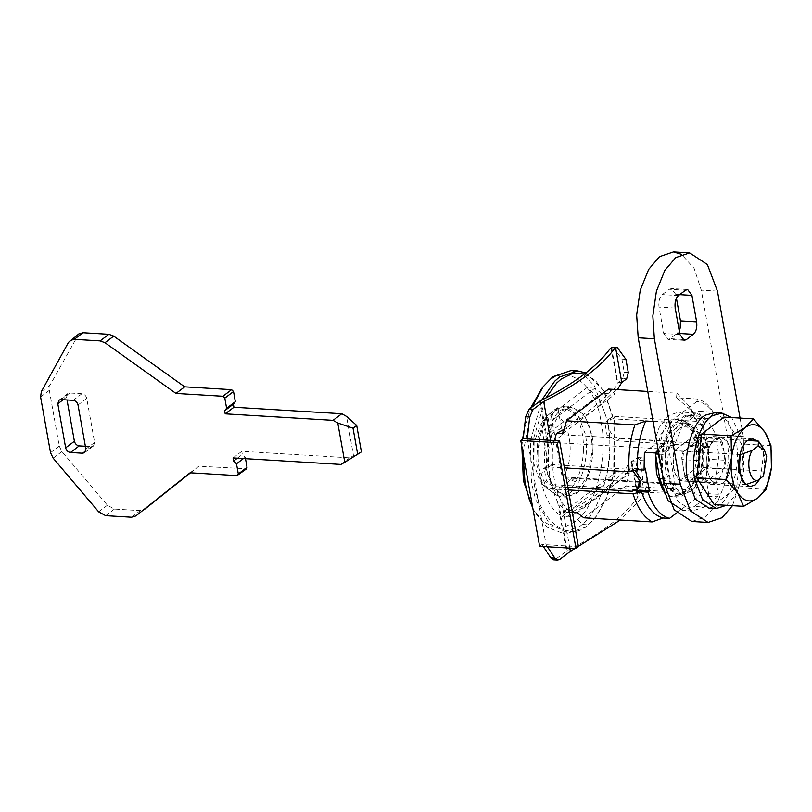 <?xml version="1.0" encoding="UTF-8"?>
<svg xmlns="http://www.w3.org/2000/svg" width="812" height="812" viewBox="0 0 812 812"><rect width="100%" height="100%" fill="white"/><g stroke="black" fill="none" stroke-linecap="round" stroke-linejoin="round"><path stroke-width="0.61" stroke-dasharray="4.06 3.04" d="M708.947 508.129L717.747 505.795C730.78 500.608 741.457 464.525 736.088 442.083L728.334 421.631L714.702 412.689M726.425 505.318L735.337 495.087L741.813 479.06L743.366 442.52L731.713 417.581M706.968 470.016L710.855 480.237L717.666 484.703L722.061 483.546C728.577 480.948 733.916 462.901 731.236 451.685L727.359 441.464L720.538 436.988L716.143 438.155C709.627 440.743 704.288 458.79 706.968 470.016L710.855 480.237L717.666 484.703L722.061 483.546C728.577 480.948 733.916 462.901 731.236 451.685L727.359 441.464L720.538 436.988L716.143 438.155C709.627 440.743 704.288 458.79 706.968 470.016M708.866 437.719C702.35 440.307 697.011 458.354 699.69 469.569L703.568 479.801L710.388 484.267L714.783 483.099C721.3 480.511 726.638 462.464 723.959 451.249L720.082 441.028L713.261 436.551L708.866 437.719M613.334 347.363L621.89 359.117L624.245 372.343L622.601 378.585L626.651 378.828M539.655 401.229L548.415 450.437C547.613 470.503 550.668 487.667 557.58 501.907L566.37 512.565C593.237 498.527 613.131 484.013 626.052 469.001C627.615 464.525 629.361 462.069 631.3 461.632L637.806 457.572L639.947 460.505L642.302 473.731C643.53 482.632 642.119 490.154 638.07 496.305L636.679 498.751C623.484 516.686 600.301 533.981 567.141 550.637L555.773 559.103L553.632 559.823M636.679 498.751L640.861 499.004L642.109 496.548C646.159 490.397 647.57 482.876 646.352 473.975L642.302 473.731M639.947 460.505L643.987 460.749L641.856 457.816L636.74 457.927M611.568 347.536L617.749 382.249L621.789 382.493M617.394 389.608L611.913 389.648C614.248 389.557 616.054 387.405 617.333 383.203L622.601 378.585M611.913 389.648C599.002 404.66 579.108 419.175 552.231 433.212L556.393 433.466M616.034 389.902L594.303 409.847L564.035 429.335M638.07 496.305L631.888 461.592L635.928 461.835L640.78 458.171M626.052 469.001L630.173 469.245C631.888 464.413 633.817 461.947 635.928 461.835L642.109 496.548M566.37 512.565L570.521 512.808C597.256 498.771 617.14 484.246 630.173 469.245M554.413 440.551L552.454 450.68C551.652 470.747 554.708 487.91 561.63 502.151L570.521 512.808M552.231 433.212L548.415 450.437M550.617 440.317L552.454 450.68M561.63 502.151L569.811 548.12M547.43 546.77L546.09 544.71L527.242 438.906M543.39 546.527L542.04 544.466L578.428 546.659M640.861 499.004L620.368 520.005M539.615 546.303L542.04 544.466M643.987 460.749L646.352 473.975M760.458 478.278L763.584 453.634L757.677 441.089M724.03 417.114L741.518 443.92L736.596 487.647L714.174 504.577M770.974 445.697L741.518 443.92M766.051 489.423L736.596 487.647M699.294 434.258L702.532 445.006L702.41 467.651L694.564 487.362L690.22 491.818L682.171 494.538L671.95 487.839L666.134 472.503C662.876 458.242 667.87 434.826 676.335 427.548L678.436 425.691L686.485 422.971L697.924 431.588L699.294 434.258M698.482 444.763C701.964 459.714 696.148 484.277 687.277 490.671L678.132 494.295L667.911 487.596L662.095 472.259L663.252 444.854L674.396 425.447L682.445 422.727L695.255 434.014L698.482 444.763M678.375 429.304L680.375 427.548L689.895 425.285L698.817 433.131L703.172 445.839L703.07 467.265L695.63 485.931L692.565 489.301C684.343 498.426 670.793 488.834 668.723 471.863C665.637 458.374 670.367 436.196 678.375 429.304M583.483 449.787C582.945 462.535 580.336 473.193 575.667 481.739C570.369 491.087 564.238 495.726 557.265 495.635L542.944 484.937L536.63 464.281L537.889 437.597L547.115 415.774L557.773 407.462L562.472 406.873L573.231 412.75C580.296 421.367 583.706 433.709 583.483 449.787M546.131 468.828L553.337 487.85L566.015 496.162L575.992 492.782L587.279 476.471L592.384 450.315L591.258 434.745C589.796 426.077 586.751 418.931 582.133 413.288L571.364 407.411L561.386 410.791L547.572 434.846L546.131 468.828M578.824 491.321L576.155 493.666L565.964 497.117L553.013 488.621L545.644 469.194C541.239 450.254 548.597 419.144 559.844 411.045L561.234 409.908L571.425 406.457L584.376 414.952L591.745 434.379C595.866 452.426 589.542 482.095 578.824 491.321M539.168 468.808C534.763 449.868 542.122 418.759 553.368 410.659L554.758 409.512L564.949 406.061L577.9 414.556L585.269 433.984C589.4 452.04 583.067 481.709 572.348 490.925L569.679 493.28L559.488 496.731L546.547 488.235L539.168 468.808M585.817 372.921L603.539 390.44L613.984 420.87L613.72 472.188L606.584 497.451L595.917 516.868L586.081 526.968L567.852 533.149L549.257 523.598L535.768 499.877L531.484 483.191L530.358 441.393L541.787 400.083M571.151 370.526L583.432 374.758L594.323 385.72L607.508 420.484C615.354 454.243 602.331 509.733 582.285 524.379L579.616 526.582L561.376 532.753L547.369 527.303L535.463 513.225L532.824 508.19M522.999 453.025L532.144 406.893M584.538 373.916L595.297 380.31L604.432 391.993L614.633 421.702L614.369 471.813L607.406 496.477L596.993 515.437L589.827 523.314C570.603 544.659 538.904 522.238 534.073 482.551L533.251 439.454L545.887 397.981M521.842 446.539L522.613 439.109M524.258 429.254L530.601 408.06M541.736 388.654L546.649 383.386C565.152 361.949 596.323 383.244 601.042 422.067C608.32 453.502 596.465 505.176 577.789 519.416L574.784 521.933L564.513 527.069L553.327 527.049L542.457 520.999L532.946 508.87M577.789 519.416L582.285 524.379L588.578 524.928M699.061 459.227C697.599 474.807 693.286 485.444 686.099 491.128C677.472 499.299 664.409 488.814 662.328 472.076C657.923 453.157 668.032 424.473 678.883 423.61C688.576 422.402 695.021 429.507 698.239 444.946L699.061 459.227M655.629 455.562L660.613 434.897L669.829 422.23L675.208 419.571C678.822 417.601 684.039 419.55 690.86 425.437C694.839 430.309 697.478 436.551 698.787 444.164L699.65 459.237C697.396 480.511 690.697 493.057 679.522 496.893L670.57 496.558L662.673 489.849M674.701 419.713C685.399 418.373 692.524 426.229 696.077 443.281L696.98 459.054L692.22 480.846L682.659 494.305L670.57 496.558M666.764 422.281L672.356 420.037C667.535 429.172 664.419 439.85 663.018 452.101L658.928 453.208C660.065 441.769 662.673 431.456 666.764 422.281L653.102 421.458M713.251 412.181L714.012 413.582C709.099 406.112 703.365 402.102 696.818 401.564L697.559 399.017C703.568 400.57 708.795 404.955 713.251 412.181L698.685 411.298L704.491 424.422L698.026 424.037L695.975 421.296L615.922 416.465L610.847 417.825L608.32 426.473C609.924 433.334 613.77 437.343 619.85 438.51L699.903 443.332C700.989 459.795 699.071 475.416 694.169 490.184L625.839 486.063L629.27 473.467L577.231 512.768M692.362 445.402L616.755 440.845L607.021 434.806L605.052 423.793L607.589 420.291L612.827 418.809L688.434 423.367L696.158 427.021L700.502 434.988L697.599 443.92L690.91 446.498L697.599 443.92M688.434 423.367L686.982 424.463L694.707 428.117L699.051 436.095L696.148 445.017M632.903 470.848L627.777 469.184L552.17 464.626L546.933 466.108L544.395 469.61L546.364 480.633L556.098 486.662L567.872 487.373M631.706 491.219L638.405 488.641M635.187 470.28L629.239 468.077L627.777 469.184M686.982 424.463L703.151 425.437L704.491 424.422M568.329 489.93L553.002 489.007C546.557 488.113 542.355 484.378 540.386 477.781L543.664 468.575L549.074 466.961L564.401 467.885M633.157 490.123L636.08 490.296M563.102 433.425L615.141 394.114L608.564 389.08M557.154 433.06L549.348 432.593L552.789 419.997L594.81 388.248L601.387 393.282L615.141 394.114M549.348 432.593L601.387 393.282M583.808 517.802L625.839 486.063M572.348 512.473L563.487 511.946L570.065 516.98L612.086 485.231L615.526 472.635L629.27 473.467M563.487 511.946L615.526 472.635M747.872 440.5L692.169 437.14C698.178 443.941 699.954 453.938 697.508 467.123L679.725 480.562C673.716 473.761 671.94 463.764 674.386 450.579L692.169 437.14M740.696 454.578L674.386 450.579M761.321 444.732L764.843 457.166L763.463 476.005M746.035 484.551L679.725 480.562M763.818 471.112L697.508 467.123M696.818 401.564L672.356 420.037M697.559 399.017L676.538 397.748L676.893 393.201L647.753 391.445M714.012 413.582L707.008 418.87L690.027 417.845L698.685 411.298M707.008 418.87L696.016 413.003L685.612 416.526L676.091 428.584L670.022 446.813L653.041 445.788L659.111 427.559L668.631 415.511L679.035 411.978L690.027 417.845M644.373 452.335L653.041 445.788M663.018 452.101L670.022 446.813M664.267 493.28C668.56 492.661 672.458 489.727 675.929 484.47L674.955 483.688L667.352 441.017L657.162 448.711L664.764 491.382L664.267 493.28L559.539 486.977L557.265 495.635L551.713 485.495L538.478 477.212L533.941 463.804L534.113 442.114L541.127 423.793L551.713 485.495M675.929 484.47L571.212 478.156C567.73 483.414 563.843 486.358 559.539 486.977M667.352 441.017L562.635 434.704L552.444 442.398L657.162 448.711M664.764 491.382L551.957 484.591M541.127 423.793L547.582 415.155L552.444 442.398M562.635 434.704L557.773 407.462L551.318 416.089C568.867 410.913 577.433 457.298 562.614 477.263L575.667 481.739L571.212 478.156M674.955 483.688L562.148 476.888L551.318 416.089M544.7 419.51L586.731 387.76C597.348 394.013 604.544 406.924 608.32 426.473C611.578 446.407 610.137 465.834 604.006 484.744L561.975 516.493C551.358 510.24 544.162 497.34 540.386 477.781C537.128 457.846 538.569 438.419 544.7 419.51L552.789 419.997M703.151 425.437L707.079 447.473L708.419 446.468C709.333 464.302 706.623 480.521 700.279 495.127L676.64 512.991M676.538 397.748L692.788 411.867L698.026 424.037M676.893 393.201L689.885 406.842L695.975 421.296M694.169 490.184L693.813 494.731L700.279 495.127M612.086 485.231L604.006 484.744M570.065 516.98L561.975 516.493M594.81 388.248L586.731 387.76M699.903 443.332L701.944 446.072C702.867 463.916 700.157 480.136 693.813 494.731M701.944 446.072L708.419 446.468M645.408 469.052L629.239 468.077M707.079 447.473L690.91 446.498M361.411 451.878L353.514 455.705L346.511 416.394M85.382 446.265L91.35 446.63L93.451 446.032L94.608 442.469L86.762 398.377C86.031 395.708 84.418 394.155 81.931 393.729L69.802 392.998L67.711 393.597L66.543 397.159L67.041 399.961M233.054 457.927L241.793 451.33L349.647 457.836L353.514 455.705M340.908 464.434L349.647 457.836M237.348 458.191L242.341 454.415L241.793 451.33M243.448 458.557L245.234 457.207L242.341 454.415M245.498 458.678L245.234 457.207M190.099 472.787L198.838 466.189L246.574 468.778M190.515 472.807L198.838 466.189M78.815 333.935L50.05 385.091L49.339 390.369L59.256 446.092L61.895 451.563L107.397 505.247L114.421 509.073L140.273 510.626L144.577 509.357M708.673 493.706L708.013 496.193L694.433 506.465L704.136 507.043L717.717 496.782L718.376 494.285L708.673 493.706L705.882 478.014L709.15 455.004L705.699 433.121L698.482 420.504L688.566 415.429L684.252 415.917L672.498 425.61L664.632 444.946L674.336 445.524L682.202 426.188L693.956 416.505L698.269 416.018L688.566 415.429M655.345 453.959L656.005 451.462L664.632 444.946M656.005 451.462L665.708 452.051L665.048 454.547L658.928 454.172M679.39 480.805L697.843 466.87C700.177 453.766 698.401 443.778 692.504 436.897L674.051 450.833C671.717 463.936 673.493 473.924 679.39 480.805L689.094 481.394L707.546 467.458C709.881 454.355 708.105 444.367 702.207 437.485L683.755 451.411C681.42 464.515 683.196 474.512 689.094 481.394M697.843 466.87L707.546 467.458M674.051 450.833L683.755 451.411M692.504 436.897L702.207 437.485M705.882 478.014L715.585 478.603L718.853 455.593L715.402 433.699L708.186 421.093L698.269 416.018M715.585 478.603L718.376 494.285M663.323 478.857L669.443 479.232L677.827 501.308L692.545 510.971L704.136 507.043M669.443 479.232L665.048 454.547M665.708 452.051L674.336 445.524M692.545 510.971L682.841 510.383L694.433 506.465M691.915 521.466L705.861 516.747L716.752 503.947L725.177 483.11L728.74 458.374L727.197 435.608L701.284 290.138L694.138 268.386L681.451 254.318M679.725 333.499L677.188 333.346L679.228 330.707M679.664 294.644L675.757 294.411L676.426 298.197M675.757 294.411L671.473 288.534L669.332 289.265L662.298 294.573C659.466 297.344 658.37 301.506 659.009 307.058L663.729 333.509L668.002 339.386L670.144 338.665L677.188 333.346M706.176 441.231L703.182 437.12L701.68 437.627L684.212 450.822C682.232 452.761 681.461 455.674 681.907 459.562L685.135 477.639L688.129 481.749L707.1 468.047C709.069 466.108 709.84 463.195 709.394 459.308L706.176 441.231L722.345 442.205L725.563 460.282L709.394 459.308M732.475 505.683L743.731 472.381L743.366 436.582L740.067 418.089M725.563 460.282C726.009 464.17 725.248 467.083 723.269 469.021L704.298 482.724L701.304 478.613L698.087 460.536C697.64 456.648 698.401 453.735 700.38 451.797L717.849 438.602L701.68 437.627M722.345 442.205L719.351 438.094L717.849 438.602M621.89 359.117L625.93 359.361M628.285 372.586L624.245 372.343M540.437 400.752L548.75 447.392M611.02 347.78L617.333 383.203M559.813 559.346L555.773 559.103M557.58 501.907L566.35 551.115M631.3 461.632L637.613 497.056M558.829 503.998L567.141 550.637M546.649 383.386L549.724 379.377M616.755 440.845L619.85 438.51M612.827 418.809L615.922 416.465M552.17 464.626L549.074 466.961M556.098 486.662L553.002 489.007M81.931 393.729L73.202 400.326M86.762 398.377L78.023 404.975M94.608 442.469L85.879 449.066M91.35 446.63L85.859 450.782M66.543 397.159L63.153 399.717M69.802 392.998L61.073 399.595M237.002 475.609L245.742 469.011M131.534 517.224L140.273 510.626M105.682 515.671L114.421 509.073M98.658 511.844L107.397 505.247M53.156 458.161L61.895 451.563M50.527 452.69L59.256 446.092M40.6 396.966L49.339 390.369M41.321 391.688L50.05 385.091M68.472 342.39L77.211 335.792M708.013 496.193L717.717 496.782M700.38 451.797L684.212 450.822M717.453 291.112L701.284 290.138M698.087 460.536L681.907 459.562M701.304 478.613L685.135 477.639M705.801 482.216L689.621 481.242M723.269 469.021L707.1 468.047M743.366 436.582L727.197 435.608M685.501 290.239L669.332 289.265M678.467 295.548L662.298 294.573M675.188 308.032L659.009 307.058M679.898 334.483L663.729 333.509M682.131 339.386L670.144 338.665M750.014 486.652L710.388 484.267M713.261 436.551L752.886 438.937M637.806 457.572L641.856 457.816M686.485 422.971L682.445 422.727M678.132 494.295L682.171 494.538M697.924 431.588L698.817 433.131M695.63 485.931L694.564 487.362M566.015 496.162L557.123 495.624M571.364 407.411L562.472 406.873M565.964 497.117L559.488 496.731M564.949 406.061L571.425 406.457M567.852 533.149L561.376 532.763M603.539 390.44L604.432 391.993M596.993 515.437L595.917 516.868M533.23 509.357L535.463 513.225M610.847 417.825L607.589 420.291M543.664 468.575L546.933 466.108M696.016 413.003L679.035 411.978M542.944 484.937L538.478 477.212M547.115 415.774L544.822 418.83M692.788 411.867L689.885 406.842M93.451 446.032L84.712 452.629M67.711 393.597L58.971 400.194M704.298 482.724L688.129 481.749M719.351 438.094L703.182 437.12M687.652 289.508L671.473 288.534M684.171 340.36L668.002 339.386"/><path stroke-width="1.22" d="M731.713 417.581L721.98 413.135L714.702 412.689L705.902 415.023C692.869 420.21 682.192 456.293 687.561 478.735L695.316 499.187L708.947 508.129L716.225 508.566L726.425 505.318M721.98 413.135L713.18 415.46C700.147 420.646 689.469 456.74 694.839 479.181L702.593 499.624L716.225 508.566M614.156 349.119L609.985 348.866L611.568 347.536L617.374 347.607L615.608 347.78L614.156 349.119C600.647 367.217 577.159 384.665 543.695 401.473L550.617 440.317M617.394 389.608L621.789 382.493L626.651 378.828L628.285 372.586L625.93 359.361L617.374 347.607M564.035 429.335L556.393 433.466L554.413 440.551M615.608 347.78L621.789 382.493M609.985 348.866C596.79 366.801 573.607 384.096 540.437 400.752L529.079 409.218L525.658 416.8L523.192 438.663L527.242 438.906L529.698 417.043L533.119 409.461L543.695 401.473M569.811 548.12L570.389 551.358L559.813 559.346L557.671 560.067L554.829 558.108L547.43 546.77M557.671 560.067L553.632 559.823L550.79 557.864L543.39 546.527M620.368 520.005L570.389 551.358M527.242 438.906L559.59 440.855L578.428 546.659L576.002 548.496L539.615 546.303L520.766 440.5L523.192 438.663M559.59 440.855L557.164 442.692L520.766 440.5M557.164 442.692L576.002 548.496M757.677 441.089L752.886 438.937L748.491 440.104C741.975 442.702 736.636 460.739 739.316 471.965L743.193 482.186L750.014 486.652L755.373 484.835L760.458 478.278M731.5 457.866C733.378 443.646 737.935 433.537 745.172 427.528C752.572 422.484 759.22 424.128 765.117 432.471C770.649 441.626 772.74 453.39 771.4 467.732L766.051 489.423L757.728 498.06C750.329 503.115 743.68 501.471 737.783 493.128C732.251 483.962 730.161 472.208 731.5 457.866L731.074 435.821L745.172 427.528L753.485 418.89L765.117 432.471L770.974 445.697L771.4 467.732C769.522 481.952 764.965 492.062 757.728 498.06L743.64 506.353L737.783 493.128L726.151 479.557L731.5 457.866M743.64 506.353L714.174 504.577L696.686 477.781L701.619 434.044L724.03 417.114L753.485 418.89M731.074 435.821L701.619 434.044M726.151 479.557L696.686 477.781M541.787 400.083L554.606 381.285L559.387 377.093L577.626 370.911L585.817 372.921M532.144 406.893L543.076 386.796L552.921 376.697L571.151 370.526L577.626 370.911M532.824 508.19L529.292 499.492L525.019 482.795L522.999 453.025M545.887 397.981L556.656 383.051L561.315 378.95L572.44 373.51L584.538 373.916M532.946 508.87L523.405 480.724L521.842 446.539M522.613 439.109L524.258 429.254M530.601 408.06L541.736 388.654M662.673 489.849L656.411 473.244L655.629 455.562M567.872 487.373L631.706 491.219L636.943 489.737L639.846 480.805L632.903 470.848M636.943 489.737L638.405 488.641L641.307 479.709L635.187 470.28M636.08 490.296L649.336 491.098L647.996 492.113L641.531 491.717L633.055 493.828L568.329 489.93M564.401 467.885L629.138 471.782C628.052 455.319 629.96 439.708 634.872 424.94L566.532 420.819L608.564 389.08L647.753 391.445M566.532 420.819L563.102 433.425L557.154 433.06M676.64 512.991L669.484 518.391L663.008 518.005L652.148 521.923L583.808 517.802L577.231 512.768L572.348 512.473M758.124 446.032L764.437 450.142L766.65 456.588L763.463 476.005L757.718 480.349L746.035 484.551C740.026 477.75 738.25 467.763 740.696 454.578L752.379 450.366L758.124 446.032L758.479 441.139L747.872 440.5M740.696 454.578L739.884 454.527M746.035 484.551L745.223 484.51M634.872 424.94L645.733 421.022L653.102 421.458M658.928 453.208L644.373 452.335L644.068 470.067L645.408 469.052L649.336 491.098M669.484 518.391C660.054 515.701 652.899 506.932 647.996 492.113M663.008 518.005C653.589 515.305 646.433 506.546 641.531 491.717M652.148 521.923C643.764 517.193 637.4 507.825 633.055 493.828M758.479 441.139L764.437 450.142M757.718 480.349C749.344 482.135 745.426 460.16 752.379 450.366M629.138 471.782L637.603 469.681C636.679 451.837 639.399 435.618 645.733 421.022M637.603 469.681L644.068 470.067M357.737 454.659L353.027 428.208L337.772 422.991L344.775 462.302L361.411 451.878L356.701 425.427L346.511 416.394L341.791 413.744L233.937 407.248L233.389 404.163L235.338 401.666L233.541 391.526L231.603 389.669L184.7 386.837L113.721 336.127L108.859 334.3L83.007 332.737L78.815 333.935L68.472 342.39L41.321 391.688L40.6 396.966L50.527 452.69L53.156 458.161L98.658 511.844L105.682 515.671L131.534 517.224L135.837 515.955L190.099 472.787L237.002 475.609L246.574 468.778M78.023 404.975C77.292 402.305 75.689 400.752 73.202 400.326L61.073 399.595L58.971 400.194L57.814 403.757L65.66 447.848C66.381 450.538 67.985 452.091 70.492 452.497L82.621 453.228L84.712 452.629L85.879 449.066L78.023 404.975M67.041 399.961L74.399 441.251C75.13 443.92 76.734 445.473 79.221 445.9L85.382 446.265M337.772 422.991L333.062 420.342L225.198 413.846L224.65 410.76L226.609 408.263L224.802 398.124L222.874 396.266L175.971 393.434L184.7 386.837M226.609 408.263L235.338 401.666M224.65 410.76L233.389 404.163M225.198 413.846L233.937 407.248M333.062 420.342L341.791 413.744M237.002 475.609L238.312 473.944L236.505 463.804L233.602 461.013L233.054 457.927L340.908 464.434L344.775 462.302M233.602 461.013L237.348 458.191M236.505 463.804L243.448 458.557M245.742 469.011L247.041 467.347L245.498 458.678M144.343 509.53L190.515 472.807M175.971 393.434L104.981 342.725L100.13 340.898L74.278 339.335L70.076 340.532M353.027 428.208L356.701 425.427M682.841 510.383L668.124 500.73L659.74 478.644L655.314 452.994M681.451 254.318L673.473 251.933L659.527 256.653L648.636 269.442L640.221 290.29L636.659 315.015L638.202 337.782L664.114 483.262L674.193 509.845L691.915 521.466L708.084 522.441L722.03 517.721L732.475 505.683M679.228 330.707L680.151 328.17L680.466 320.862L676.426 298.197M740.067 418.089L717.453 291.112L707.364 264.529L689.652 252.908L675.706 257.627L664.815 270.416L656.39 291.264L652.828 315.99L654.37 338.766L680.283 484.236L690.373 510.819L708.084 522.441M696.635 321.836C697.305 327.409 696.209 331.57 693.357 334.321L686.323 339.639L684.171 340.36L679.898 334.483L675.188 308.032C674.549 302.48 675.645 298.319 678.467 295.548L685.501 290.239L687.652 289.508L691.925 295.385L696.635 321.836L680.466 320.862M554.829 558.108L550.79 557.864M533.119 409.461L529.079 409.218M529.698 417.043L525.658 416.8M85.859 450.782L82.621 453.228M79.221 445.9L70.492 452.497M74.399 441.251L65.66 447.848M63.153 399.717L57.814 403.757M222.874 396.266L231.603 389.669M224.802 398.124L233.541 391.526M238.312 473.944L247.041 467.347M74.278 339.335L83.007 332.737M100.13 340.898L108.859 334.3M104.981 342.725L113.721 336.127M658.928 454.172L655.345 453.959M659.74 478.644L663.323 478.857M691.925 295.385L679.664 294.644M654.37 338.766L638.202 337.782M680.283 484.236L664.114 483.262M686.323 339.639L682.131 339.386M693.357 334.321L679.725 333.499M540.396 390.369L543.076 386.796M673.473 251.933L689.652 252.908"/></g></svg>
